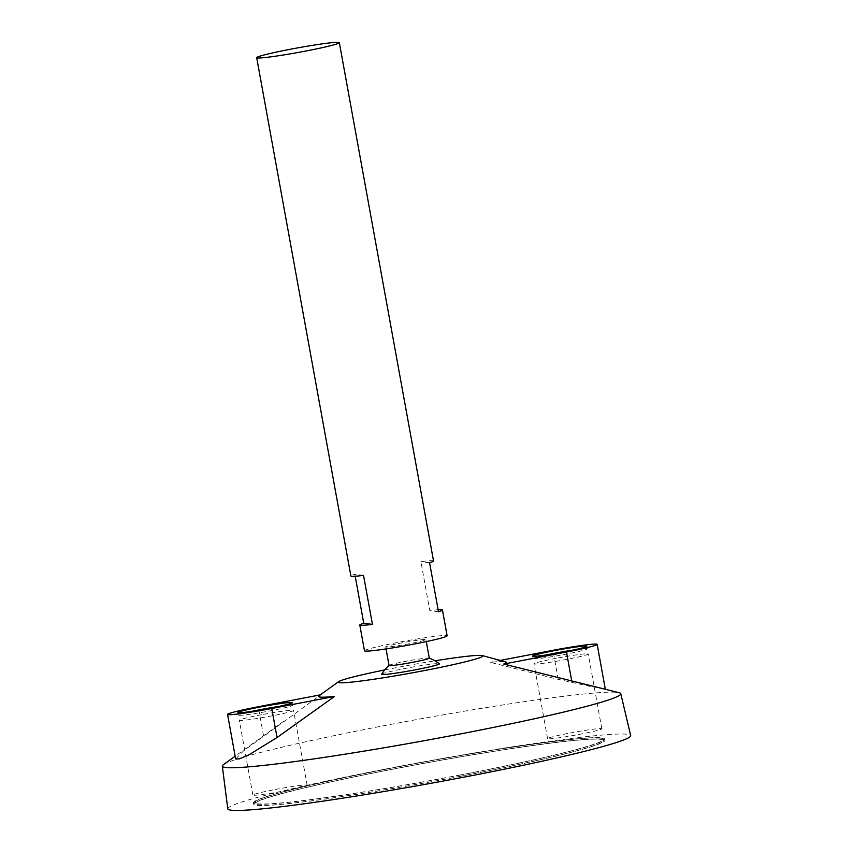 <?xml version="1.0" encoding="UTF-8"?>
<svg xmlns="http://www.w3.org/2000/svg" width="853" height="853" viewBox="0 0 853 853"><rect width="100%" height="100%" fill="white"/><g stroke="black" fill="none" stroke-linecap="round" stroke-linejoin="round"><path stroke-width="0.64" stroke-dasharray="4.26 3.2" d="M460.673 776.219A177.189 9.682 169.7 0 1 254.908 803.91A177.189 9.682 169.7 0 1 427.502 762.699A177.189 9.682 169.7 0 1 603.572 740.553A177.189 9.682 169.7 0 1 460.673 776.219M364.487 650.796A42 2.292 169.7 0 1 405.399 641.029A42 2.292 169.7 0 1 447.132 635.784M433.537 560.997A42 2.292 -10.3 0 0 420.902 561.626L429.805 610.631A42 2.292 169.7 0 1 438.133 609.756M355.2 576.244L354.848 574.282A42 2.292 -10.3 0 0 350.892 576.02M409.44 643.748A20.461 1.12 169.7 0 1 385.673 646.947A20.461 1.12 169.7 0 1 405.601 642.192A20.461 1.12 169.7 0 1 425.935 639.633A20.461 1.12 169.7 0 1 409.44 643.748M389.043 665.479A20.461 1.12 169.7 0 1 389.107 665.361A20.461 1.12 169.7 0 1 408.971 660.723A20.461 1.12 169.7 0 1 429.208 658.079A20.461 1.12 169.7 0 1 429.304 658.164M381.643 674.243A29.343 1.599 169.7 0 1 410.208 667.504A29.343 1.599 169.7 0 1 439.316 663.762M384.703 669.936A73.497 4.02 169.7 0 1 434.934 660.808M223.39 764.672A202.492 11.068 169.7 0 1 419.569 719.047A202.492 11.068 169.7 0 1 619.257 692.732M604.99 688.861L590.276 686.43L558.246 679.372L490.24 662.333A95.365 5.214 169.7 0 1 505.477 661.875M319.043 695.749A95.365 5.214 169.7 0 1 320.995 694.747L243.745 750.683L235.673 759.01M227.783 808.815A204.752 11.196 169.7 0 1 427.236 761.217A204.752 11.196 169.7 0 1 630.687 735.595M460.897 776.251A178.501 9.756 169.7 0 1 253.618 804.144A178.501 9.756 169.7 0 1 427.492 762.635A178.501 9.756 169.7 0 1 604.862 740.319A178.501 9.756 169.7 0 1 460.897 776.251M460.663 774.961A178.501 9.756 169.7 0 1 253.384 802.865A178.501 9.756 169.7 0 1 427.257 761.345A178.501 9.756 169.7 0 1 604.628 739.029A178.501 9.756 169.7 0 1 460.663 774.961M460.439 774.929A177.189 9.682 169.7 0 1 254.674 802.63A177.189 9.682 169.7 0 1 427.268 761.42A177.189 9.682 169.7 0 1 603.338 739.263A177.189 9.682 169.7 0 1 460.439 774.929M363.527 575.38L354.848 574.282M429.581 562.735L420.902 561.626M438.485 611.729L429.805 610.631M320.995 694.747L320.238 694.886M500.167 660.435L490.24 662.333M546.57 654.891A27.563 1.503 -10.3 0 0 533.072 658.687A27.563 1.503 -10.3 0 0 560.453 655.232A27.563 1.503 -10.3 0 0 587.301 648.824A27.563 1.503 -10.3 0 0 573.323 650.029M251.88 711.338A27.563 1.503 -10.3 0 0 238.371 715.123A27.563 1.503 -10.3 0 0 265.752 711.679A27.563 1.503 -10.3 0 0 292.6 705.271A27.563 1.503 -10.3 0 0 278.632 706.476M569.825 733.079A27.563 1.503 169.7 0 1 601.834 728.771A27.563 1.503 169.7 0 1 574.986 735.179A27.563 1.503 169.7 0 1 547.594 738.623A27.563 1.503 169.7 0 1 569.825 733.079M556.231 658.292A27.563 1.503 -10.3 0 0 533.999 663.837A27.563 1.503 -10.3 0 0 561.391 660.393A27.563 1.503 -10.3 0 0 588.239 653.984A27.563 1.503 -10.3 0 0 556.231 658.292M275.124 789.515A27.563 1.503 169.7 0 1 307.133 785.208A27.563 1.503 169.7 0 1 280.285 791.616A27.563 1.503 169.7 0 1 252.893 795.071A27.563 1.503 169.7 0 1 275.124 789.515M261.53 714.729A27.563 1.503 -10.3 0 0 239.309 720.284A27.563 1.503 -10.3 0 0 266.69 716.829A27.563 1.503 -10.3 0 0 293.539 710.421A27.563 1.503 -10.3 0 0 261.53 714.729M263.545 735.808L258.267 706.764M558.246 679.372L552.968 650.317M385.673 646.947L386.036 648.92M425.935 639.633L426.297 641.605M283.548 721.329L235.161 756.195M253.384 802.865L253.618 804.144M604.628 739.029L604.862 740.319M254.674 802.63L254.908 803.91M603.338 739.263L603.572 740.553M587.301 648.824L586.832 646.243M533.072 658.687L532.603 656.106M292.6 705.271L292.131 702.691M238.371 715.123L237.902 712.543M601.834 728.771L588.239 653.984M547.594 738.623L533.999 663.837M307.133 785.208L293.539 710.421M252.893 795.071L239.309 720.284"/><path stroke-width="1.28" d="M305.47 51.105A42 2.292 169.7 0 1 256.689 57.673A42 2.292 169.7 0 1 297.601 47.896A42 2.292 169.7 0 1 339.334 42.65A42 2.292 169.7 0 1 305.47 51.105M438.133 609.756A42 2.292 169.7 0 1 442.44 609.991L447.132 635.784A42 2.292 169.7 0 1 413.257 644.239A42 2.292 169.7 0 1 364.487 650.796L359.795 625.014A42 2.292 169.7 0 1 363.751 623.276L355.2 576.244M442.44 609.991A42 2.292 169.7 0 1 438.485 611.729L429.581 562.735A42 2.292 -10.3 0 0 433.537 560.997L339.334 42.65M256.689 57.673L350.892 576.02A42 2.292 -10.3 0 0 363.527 575.38L372.441 624.375A42 2.292 169.7 0 1 359.795 625.014M426.297 641.605L429.304 658.164A20.461 1.12 169.7 0 1 412.799 662.28A20.461 1.12 169.7 0 1 389.043 665.479L386.036 648.92M429.294 658.111A39.377 39.377 0 0 1 439.316 663.762A29.343 1.599 169.7 0 1 415.699 669.744A29.343 1.599 169.7 0 1 381.643 674.243M434.934 660.808A73.497 4.02 169.7 0 1 482.254 655.573A73.497 4.02 169.7 0 1 423.525 670.735A73.497 4.02 169.7 0 1 338.566 681.686A73.497 4.02 169.7 0 1 384.703 669.936M482.254 655.573L505.477 661.875A95.365 5.214 169.7 0 1 503.739 664.05L619.257 692.732A202.492 11.068 169.7 0 1 620.781 693.702A202.492 11.068 169.7 0 1 457.475 734.497A202.492 11.068 169.7 0 1 222.313 766.111A202.492 11.068 169.7 0 1 223.39 764.672L235.161 756.195M320.238 694.886L258.267 706.764A38.065 2.079 -10.3 0 0 227.57 714.419L235.673 759.01L239.533 758.861L249.396 754.574L277.044 737.525L334.493 696.464A95.365 5.214 169.7 0 1 319.043 695.749L338.566 681.686M620.781 693.702L630.687 735.595A204.752 11.196 169.7 0 1 465.557 776.838A204.752 11.196 169.7 0 1 227.783 808.815L222.313 766.111M372.441 624.375L363.751 623.276M260.133 706.998A27.563 1.503 -10.3 0 0 237.902 712.543A27.563 1.503 -10.3 0 0 265.283 709.099A27.563 1.503 -10.3 0 0 292.131 702.691A27.563 1.503 -10.3 0 0 260.133 706.998M227.57 714.419A38.065 2.079 -10.3 0 0 271.766 708.47L334.493 696.464M554.823 650.551A27.563 1.503 -10.3 0 0 532.603 656.106A27.563 1.503 -10.3 0 0 559.984 652.662A27.563 1.503 -10.3 0 0 586.832 646.243A27.563 1.503 -10.3 0 0 554.823 650.551M503.739 664.05L566.467 652.033A38.065 2.079 -10.3 0 0 597.164 644.367A38.065 2.079 -10.3 0 0 552.968 650.317L500.167 660.435M573.323 650.029A27.563 1.503 -10.3 0 0 555.292 653.131A27.563 1.503 -10.3 0 0 546.57 654.891M278.632 706.476A27.563 1.503 -10.3 0 0 260.602 709.579A27.563 1.503 -10.3 0 0 251.88 711.338M277.044 737.525L271.766 708.47M571.745 681.078L566.467 652.033M389.032 665.425A39.377 39.377 0 0 0 381.632 674.243M605.267 688.936L597.164 644.367"/></g></svg>
